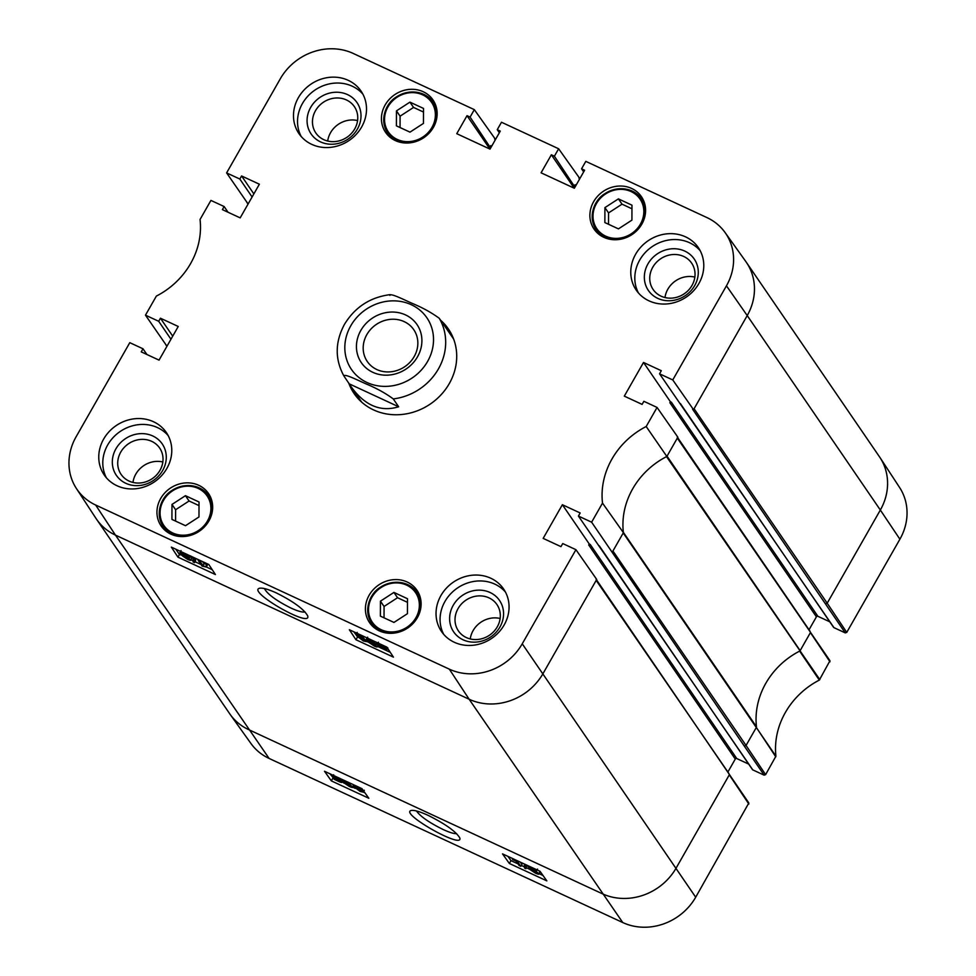 <?xml version="1.0" encoding="UTF-8"?>
<svg xmlns="http://www.w3.org/2000/svg" width="976" height="976" viewBox="0 0 976 976"><rect width="100%" height="100%" fill="white"/><g stroke="black" fill="none" stroke-linecap="round" stroke-linejoin="round"><path stroke-width="1.46" d="M631.972 205.167L631.911 220.137L618.442 228.872L604.864 222.577L604.925 207.607L618.394 198.872L631.972 205.167M631.96 208.779L622.017 204.167L608.548 212.914L608.512 224.26M618.394 198.872L622.017 204.167M604.925 207.607L608.548 212.914M423.511 108.434L423.45 123.403L409.981 132.138L396.402 125.843L396.463 110.874L409.932 102.138L423.511 108.434M423.499 112.045L413.556 107.433L400.087 116.181L400.05 127.527M409.932 102.138L413.556 107.433M396.463 110.874L400.087 116.181M407.492 598.727L407.431 613.684L393.962 622.432L380.384 616.137L380.445 601.167L393.914 592.42L407.492 598.727M407.48 602.338L397.537 597.727L384.068 606.462L384.032 617.82M393.914 592.42L397.537 597.727M380.445 601.167L384.068 606.462M199.031 501.993L198.97 516.963L185.501 525.698L171.922 519.403L171.983 504.433L185.452 495.686L199.031 501.993M199.019 505.605L189.076 500.993L175.607 509.74L175.57 521.086M185.452 495.686L189.076 500.993M171.983 504.433L175.607 509.74M404.186 321.629A28.17 25.461 145.6 0 1 413.763 329.681A28.17 25.461 145.6 0 1 404.906 366.598A28.17 25.461 145.6 0 1 367.281 361.498A28.17 25.461 145.6 0 1 370.892 329.083A28.17 25.461 145.6 0 1 404.186 321.629M405.54 314.919A33.733 30.512 -34.4 0 0 356.435 346.578A33.733 30.512 -34.4 0 0 405.54 369.367A33.733 30.512 -34.4 0 0 405.54 314.919M441.908 322.165L439.261 318.298C431.502 312.601 422.474 307.623 412.201 303.365C404.137 299.791 390.168 292.727 389.912 295.399M343.93 376.004C344.199 373.332 358.155 380.408 366.22 383.971C376.504 388.228 385.52 393.206 393.279 398.916L398.659 406.772C380.75 412.226 365 405.674 351.397 387.106L343.869 375.919C334.817 359.18 335.024 341.99 344.467 324.361C354.983 307.123 370.221 297.204 390.193 294.63M398.659 406.772L349.31 383.873M188.893 558.955L184.318 556.796L185.952 556.942L188.978 559.211M187.599 556.491L185.611 556.369L181.89 553.819L183.915 553.953L187.721 556.881M175.814 549.195L179.462 554.514L183.805 555.759L180.109 553.002C179.523 551.977 180.658 552.099 183.525 553.368L189.381 557.32L187.721 557.564L190.796 560.212L191.735 557.857L190.662 559.748C191.174 560.627 190.174 560.505 187.673 559.394L182.536 555.966L182.695 555.112M180.109 553.002L181.036 550.562M190.21 555.881L189.551 557.857L190.625 555.954M190.283 556.576L191.735 557.857M194.492 562.615L193.102 561.969L193.004 557.772L194.395 558.418L194.492 562.615L195.578 560.724L195.517 558.345M199.799 560.993L202.947 565.604L206.278 567.032L202.117 566.104L198.067 560.187L200.092 560.468M202.618 561.639L204.033 563.701L202.947 565.604M204.033 563.701L206.888 564.433L205.802 566.324M206.888 564.433L207.363 565.128L206.278 567.032M380.847 645.319L380.067 646.685L378.639 644.831M379.249 644.746L378.847 645.453L380.982 645.368L383.287 646.661L380.067 646.685M385.264 648.442L383.129 648.528L380.786 647.21L384.019 647.186L385.483 649.101M377.578 644.88C376.931 643.684 377.956 643.696 380.64 644.904L385.325 647.173L384.556 647.173L386.545 649.028C387.228 650.236 386.203 650.223 383.434 648.979L378.737 646.698L379.505 646.698L377.358 644.148L378.444 642.245M384.227 645.905L383.8 646.661M387.265 647.759L386.764 649.772L387.838 647.869M375.504 645.587L370.929 643.44L372.564 643.574L375.577 645.856M374.211 643.135L372.21 643.013L368.489 640.463L370.526 640.598L374.32 643.513M377.895 645.282L377.261 646.393C377.773 647.259 376.785 647.149 374.272 646.039L369.148 642.611L370.416 642.391L366.72 639.646C366.122 638.621 367.257 638.743 370.124 640.012L375.992 643.965L374.32 644.209L377.395 646.844L378.481 644.953M369.148 642.611L369.294 641.744M366.72 639.646L367.647 637.206M376.834 642.476L376.15 644.489L377.236 642.598M376.882 643.208L377.59 643.733M364.097 639.256L364.573 640.842L362.962 640.378L357.85 635.193L359.644 635.547L364.097 639.256M360.571 636.035L363.096 637.999M363.353 640.964L356.716 635.84L356.118 634.29L362.84 637.047L366.476 641.647L363.353 640.964M190.991 559.87L193.077 560.834M195.005 561.725L201.044 564.531M206.314 566.971L212.268 569.74M353.824 631.801L357.96 637.34M366.634 641.366L369.087 642.513M377.614 646.466L390.278 652.346M177.949 557.15L171.349 547.121L208.827 564.518L215.428 574.547L177.949 557.15L179.462 554.514M355.959 639.756L349.359 629.727L386.838 647.112L393.438 657.141L355.959 639.756L357.472 637.121M305.012 611.928C302.56 612.513 297.826 611.196 290.824 607.987C276.293 600.691 267.485 594.225 264.411 588.565M276.342 592.932C268.29 589.272 262.751 587.711 259.701 588.223C246.123 591.005 311.966 628.898 307.672 615.832C303.865 609.134 293.422 601.497 276.342 592.932M728.889 773.468L596.177 580.391L596.714 579.439L575.938 549.683L522.245 643.806A55.01 49.739 145.6 0 1 449.326 669.158L95.648 505.031A55.01 49.739 145.6 0 1 76.433 488.549A55.01 49.739 145.6 0 1 76.104 436.784L129.796 342.661L142.996 348.786L146.912 354.508M463.1 639.805A27.804 25.144 -34.4 0 0 503.567 613.709A27.804 25.144 -34.4 0 0 463.1 594.933A27.804 25.144 -34.4 0 0 463.1 639.805M466.333 637.572A23.339 21.106 145.6 0 1 458.403 630.899A23.339 21.106 145.6 0 1 465.735 600.301A23.339 21.106 145.6 0 1 496.918 604.534A23.339 21.106 145.6 0 1 493.929 631.399A23.339 21.106 145.6 0 1 466.333 637.572M505.446 592.066A37.625 34.014 -34.4 0 0 494.844 584.136A37.625 34.014 -34.4 0 0 451.742 592.7A37.625 34.014 -34.4 0 0 443.69 634.339M500.127 618.491A23.339 21.106 -34.4 0 0 470.261 638.938M657.824 298.4A27.804 25.144 -34.4 0 0 698.291 272.316A27.804 25.144 -34.4 0 0 657.824 253.528A27.804 25.144 -34.4 0 0 657.824 298.4M661.069 296.179A23.339 21.106 145.6 0 1 653.127 289.506A23.339 21.106 145.6 0 1 660.471 258.908A23.339 21.106 145.6 0 1 691.655 263.142A23.339 21.106 145.6 0 1 688.653 289.994A23.339 21.106 145.6 0 1 661.069 296.179M700.17 250.673A37.625 34.014 -34.4 0 0 689.568 242.743A37.625 34.014 -34.4 0 0 646.478 251.296A37.625 34.014 -34.4 0 0 638.426 292.934M694.851 277.099A23.339 21.106 -34.4 0 0 664.985 297.546M320.543 141.886A27.804 25.144 -34.4 0 0 361.01 115.802A27.804 25.144 -34.4 0 0 320.543 97.027A27.804 25.144 -34.4 0 0 320.543 141.886M323.776 139.666A23.339 21.106 145.6 0 1 315.846 132.992A23.339 21.106 145.6 0 1 323.19 102.395A23.339 21.106 145.6 0 1 354.373 106.628A23.339 21.106 145.6 0 1 351.372 133.48A23.339 21.106 145.6 0 1 323.776 139.666M362.889 94.16A37.625 34.014 -34.4 0 0 352.287 86.23A37.625 34.014 -34.4 0 0 309.197 94.782A37.625 34.014 -34.4 0 0 301.145 136.42M357.57 120.585A23.339 21.106 -34.4 0 0 327.704 141.032M125.806 483.291A27.804 25.144 -34.4 0 0 166.286 457.195A27.804 25.144 -34.4 0 0 125.806 438.419A27.804 25.144 -34.4 0 0 125.806 483.291M129.052 481.07A23.339 21.106 145.6 0 1 121.109 474.397A23.339 21.106 145.6 0 1 128.454 443.787A23.339 21.106 145.6 0 1 159.637 448.021A23.339 21.106 145.6 0 1 156.636 474.885A23.339 21.106 145.6 0 1 129.052 481.07M168.165 435.552A37.625 34.014 -34.4 0 0 157.563 427.634A37.625 34.014 -34.4 0 0 114.46 436.187A37.625 34.014 -34.4 0 0 106.408 477.825M162.846 461.99A23.339 21.106 -34.4 0 0 132.968 482.437M490.806 578.243A37.625 34.014 145.6 0 1 503.604 589.004A37.625 34.014 145.6 0 1 491.77 638.328A37.625 34.014 145.6 0 1 441.506 631.509A37.625 34.014 145.6 0 1 446.337 588.211A37.625 34.014 145.6 0 1 490.806 578.243M685.542 236.851A37.625 34.014 145.6 0 1 698.328 247.611A37.625 34.014 145.6 0 1 686.494 296.924A37.625 34.014 145.6 0 1 636.23 290.104A37.625 34.014 145.6 0 1 641.073 246.818A37.625 34.014 145.6 0 1 685.542 236.851M348.249 80.337A37.625 34.014 145.6 0 1 361.047 91.097A37.625 34.014 145.6 0 1 349.213 140.422A37.625 34.014 145.6 0 1 298.949 133.602A37.625 34.014 145.6 0 1 303.792 90.304A37.625 34.014 145.6 0 1 348.249 80.337M153.525 421.742A37.625 34.014 145.6 0 1 166.31 432.49A37.625 34.014 145.6 0 1 154.489 481.815A37.625 34.014 145.6 0 1 104.225 474.995A37.625 34.014 145.6 0 1 109.056 431.709A37.625 34.014 145.6 0 1 153.525 421.742M423.218 91.732A28.707 25.949 145.6 0 1 432.978 99.942A28.707 25.949 145.6 0 1 423.95 137.579A28.707 25.949 145.6 0 1 385.593 132.37A28.707 25.949 145.6 0 1 389.29 99.345A28.707 25.949 145.6 0 1 423.218 91.732M631.679 188.466A28.707 25.949 145.6 0 1 641.427 196.676A28.707 25.949 145.6 0 1 632.411 234.301A28.707 25.949 145.6 0 1 594.055 229.104A28.707 25.949 145.6 0 1 597.751 196.078A28.707 25.949 145.6 0 1 631.679 188.466M407.199 582.025A28.707 25.949 145.6 0 1 416.947 590.236A28.707 25.949 145.6 0 1 407.931 627.861A28.707 25.949 145.6 0 1 369.575 622.664A28.707 25.949 145.6 0 1 373.271 589.626A28.707 25.949 145.6 0 1 407.199 582.025M198.738 485.292A28.707 25.949 145.6 0 1 208.498 493.502A28.707 25.949 145.6 0 1 199.47 531.127A28.707 25.949 145.6 0 1 161.113 525.93A28.707 25.949 145.6 0 1 164.81 492.892A28.707 25.949 145.6 0 1 198.738 485.292M440.542 320.177A57.133 51.655 145.6 0 1 448.423 329.034A57.133 51.655 145.6 0 1 430.453 403.93A57.133 51.655 145.6 0 1 354.129 393.572A57.133 51.655 145.6 0 1 348.725 383.019M590.199 544.437A1.11 1.013 -34.4 0 0 588.723 544.95L735.282 759.06A1.11 1.013 145.6 0 1 736.758 758.547L590.199 544.437L589.26 543.998L588.723 544.95M671.342 402.185A1.11 1.013 -34.4 0 0 669.865 402.698L816.412 616.82A1.11 1.013 145.6 0 1 817.9 616.307L671.342 402.185L670.402 401.758L669.865 402.698M166.969 346.236L145.473 315.163L158.685 321.287L160.442 318.213L178.242 326.472L159.039 360.132L141.239 351.872L142.996 348.786M145.473 315.163L156.367 296.082A75.982 68.698 -34.4 0 0 200.043 219.49L210.926 200.409L224.138 206.546L228.042 212.256M160.442 318.213L172.728 336.147M725.083 232.544L745.847 261.58A55.742 50.398 145.6 0 1 746.372 262.349A55.742 50.398 145.6 0 1 747.226 315.565L726.449 285.822A55.01 49.739 145.6 0 0 725.083 232.544A55.01 49.739 145.6 0 0 706.905 217.563L585.807 161.369L581.562 168.811L584.612 170.227L574.339 188.246L541.07 172.813L551.355 154.794L554.392 156.209L558.638 148.767L501.493 122.244L497.248 129.686L500.285 131.101L490.013 149.121L456.756 133.688L467.028 115.668L470.078 117.083L490.623 148.035M467.028 115.668L489.891 149.06M248.111 203.984L226.615 172.911L280.307 78.788A55.01 49.739 145.6 0 1 353.227 53.448L474.324 109.641L494.844 138.482L494.978 140.422M581.562 168.811L583.672 171.886M558.638 148.767L579.158 177.608L579.293 179.547M554.392 156.209L574.949 187.172M575.779 185.708L575.108 184.72L574.571 185.672M551.355 154.794L574.205 188.185M575.938 549.683L562.725 543.559L560.968 546.645L543.168 538.386L562.371 504.714L580.171 512.973L578.414 516.06L591.627 522.184L764.135 775.151L752.801 769.893L578.414 516.06M666.852 456.475L646.185 426.524L657.068 407.443L677.856 437.187L666.852 456.475A75.25 68.039 -34.4 0 0 666.535 456.634A75.25 68.039 -34.4 0 0 623.359 532.323A75.25 68.039 -34.4 0 0 623.408 532.652L612.403 551.94M623.408 532.652L602.509 503.104L591.627 522.184M657.068 407.443L643.867 401.307L642.11 404.393L624.311 396.134L643.513 362.462L661.313 370.721L659.556 373.808L833.943 627.641L845.265 632.899L846.753 632.387L899.896 539.216A55.01 49.739 -34.4 0 0 899.567 487.451L880.01 457.585A55.742 50.398 145.6 0 1 880.34 510.033L747.226 315.565L693.546 409.688L692.606 409.249L845.265 632.899M643.513 362.462L670.402 401.758M829.795 621.822L817.9 616.307M726.449 285.822L672.757 379.932L693.546 409.688M816.412 616.82L809.104 629.642M226.615 172.911L239.828 179.035L252.101 196.981M239.828 179.035L241.584 175.961L259.384 184.22L240.181 217.88L222.382 209.62L224.138 206.546M646.185 426.524A75.982 68.698 -34.4 0 0 602.509 503.104M659.556 373.808L672.757 379.932M470.078 117.083L474.324 109.641M491.465 146.583L490.782 145.595L490.245 146.546M519.134 865.505L515.926 861.003L512.595 859.563L516.743 860.515L520.855 866.31L519.134 865.505M513.059 858.758L512.595 859.563M520.318 862.125L521.94 864.407L520.855 866.31M524.368 864.004L525.759 864.651L525.93 868.725L524.539 868.079L524.368 864.004M526.942 865.2L525.93 868.725M530.163 867.322L534.555 869.787L529.895 867.383M531.566 869.592L537.02 872.715L535.007 872.556L531.188 869.665M528.223 866.847C527.699 865.98 528.687 866.115 531.188 867.225L536.336 870.616L535.092 870.812L538.801 873.532C539.399 874.533 538.276 874.398 535.409 873.13L529.529 869.213L531.176 868.994L528.223 866.847L528.382 865.871M536.812 869.787L536.458 870.995L537.544 869.091M539.142 870.86L540.045 872.154L538.959 874.057L539.874 871.629M529.529 869.213L529.687 868.103M337.525 779.763L337.171 780.41L336.098 779.763L339.294 779.775L340.734 781.605M340.526 780.995L337.171 780.41M334.5 777.311L334.097 778.006L336.232 777.957L338.574 779.263L335.366 779.238L333.865 777.372M336.122 777.909L335.366 779.238M335.244 777.53L334.634 778.616M340.221 778.555L340.6 779.787L339.843 779.787L343.979 783.142M341.075 778.958L340.6 779.787M342.405 780.483L341.783 781.569C342.454 782.74 341.441 782.715 338.757 781.495L334.073 779.238L334.829 779.238L332.596 776.701L333.67 774.798M332.828 777.421C332.121 776.237 333.145 776.262 335.915 777.518L339.807 779.275M339.648 778.287L339.087 779.263M344.016 780.593L348.42 783.069L343.759 780.654M345.419 782.862L350.884 785.985L348.859 785.826L345.04 782.935M348.359 782.325L350.201 783.887L348.944 784.082L352.653 786.802C353.263 787.803 352.129 787.669 349.262 786.4L343.381 782.484L345.028 782.276L342.076 780.117L342.393 779.568M350.518 783.338L350.323 784.265L350.774 783.46M353.166 785.9L352.824 787.327L353.898 785.424M343.381 782.484L343.54 781.373M355.264 787.205L354.764 785.668L356.362 786.144L361.523 791.243L359.741 790.877L355.264 787.205L355.972 785.961M357.582 786.79L359.619 788.327M359.131 787.339L363.267 792.146L360.156 791.451L353.483 786.388L353.434 784.692M507.959 856.391L510.973 860.625L517.975 863.87M521.355 865.444L524.49 866.895M526.454 867.81L529.553 869.25M539.167 873.703L543.01 875.496M329.949 773.797L333.743 778.384M352.861 787.254L355.313 788.388M363.292 792.097L365 792.89M509.362 863.479L502.518 853.866L539.996 871.263L546.841 880.877L509.362 863.479L510.973 860.625M331.352 780.885L324.508 771.272L361.986 788.657L368.83 798.27L331.352 780.885L332.962 778.031M456.622 833.663C454.035 833.846 449.509 832.455 443.043 829.478C429.123 822.573 420.278 816.412 416.508 810.983M428.037 815.326C419.839 811.593 414.275 809.97 411.36 810.458C398.611 812.923 463.929 849.937 459.769 837.896C455.938 831.491 445.361 823.976 428.037 815.326M748.848 804.041L729.292 774.859L676.148 868.03A55.742 50.398 145.6 0 1 602.253 893.711L248.575 729.584A55.742 50.398 145.6 0 1 230.153 714.42L250.917 743.456A55.01 49.739 -34.4 0 0 269.095 758.437L622.773 922.552A55.01 49.739 -34.4 0 0 695.693 897.212L748.836 802.98L596.153 579.317M680.418 403.6L833.565 627.324A1.11 1.013 -34.4 0 0 833.943 627.641M764.135 775.151L765.611 774.639L775.92 756.18A75.982 68.698 145.6 0 1 819.315 680.089L829.966 660.728L677.307 438.139M599.288 545.852L752.423 769.576A1.11 1.013 -34.4 0 0 752.801 769.893M748.653 764.074L736.758 758.547M735.282 759.06L727.962 771.882M158.685 321.287L170.959 339.233M241.584 175.961L253.858 193.895M497.248 129.686L499.346 132.76M562.371 504.714L589.26 543.998M605.706 236.155A26.193 23.692 145.6 0 1 605.706 193.882A26.193 23.692 145.6 0 1 643.843 211.572A26.193 23.692 145.6 0 1 605.706 236.155M644.148 219.027A27.316 24.693 -34.4 0 0 641.22 198.836A27.316 24.693 -34.4 0 0 604.742 193.882A27.316 24.693 -34.4 0 0 596.153 229.689A27.316 24.693 -34.4 0 0 605.437 237.497A27.316 24.693 -34.4 0 0 613.916 239.73M397.244 139.422A26.193 23.692 145.6 0 1 397.244 97.149A26.193 23.692 145.6 0 1 435.381 114.839A26.193 23.692 145.6 0 1 397.244 139.422M435.686 122.293A27.316 24.693 -34.4 0 0 432.758 102.102A27.316 24.693 -34.4 0 0 396.28 97.149A27.316 24.693 -34.4 0 0 387.692 132.956A27.316 24.693 -34.4 0 0 396.976 140.764A27.316 24.693 -34.4 0 0 405.455 142.996M381.226 629.715A26.193 23.692 145.6 0 1 381.226 587.43A26.193 23.692 145.6 0 1 419.363 605.132A26.193 23.692 145.6 0 1 381.226 629.715M419.668 612.586A27.316 24.693 -34.4 0 0 416.74 592.395A27.316 24.693 -34.4 0 0 380.262 587.442A27.316 24.693 -34.4 0 0 371.673 623.249A27.316 24.693 -34.4 0 0 380.957 631.057A27.316 24.693 -34.4 0 0 389.436 633.278M172.764 532.981A26.193 23.692 145.6 0 1 172.764 490.708A26.193 23.692 145.6 0 1 210.901 508.398A26.193 23.692 145.6 0 1 172.764 532.981M211.206 515.853A27.316 24.693 -34.4 0 0 208.278 495.662A27.316 24.693 -34.4 0 0 171.8 490.708A27.316 24.693 -34.4 0 0 163.212 526.515A27.316 24.693 -34.4 0 0 172.496 534.323A27.316 24.693 -34.4 0 0 180.975 536.544M350.762 325.801A45.701 41.321 145.6 0 1 427.586 318.859A45.701 41.321 145.6 0 1 389.18 386.203A45.701 41.321 145.6 0 1 350.762 325.801M439.261 318.298A55.742 50.398 145.6 0 1 393.279 398.916M187.721 557.93L187.233 558.797M186.233 555.271L185.611 556.369M383.885 647.186L383.129 648.528M374.333 644.563L373.832 645.429M372.844 641.915L372.21 643.013M363.816 638.877L362.962 640.378M359.229 635.364L358.497 636.657M363.316 636.206L362.84 637.047M366.952 638.194L365.878 640.085M596.177 580.391L543.034 673.562A55.742 50.398 145.6 0 1 469.139 699.243L115.461 535.116L95.648 505.031M622.773 922.552L469.139 699.243L449.326 669.158M695.693 897.212L522.245 643.806M269.095 758.437L115.461 535.116A55.742 50.398 145.6 0 1 96.514 519.183A55.742 50.398 145.6 0 1 95.99 518.415L76.433 488.549M746.372 262.349L879.486 456.817A55.742 50.398 145.6 0 1 880.01 457.585M899.896 539.216L880.34 510.033L827.197 603.205L694.082 408.737M846.753 632.387L827.197 603.205L825.72 603.717M810.031 631.228L677.295 437.077M829.978 661.789L810.422 632.607L800.149 650.626L667.035 456.158M819.816 679.613L666.535 456.634M819.315 680.089L799.637 651.114A75.25 68.039 -34.4 0 0 756.473 726.791L623.359 532.323M775.92 756.18L623.225 532.969M775.774 756.815L756.339 727.437L746.054 745.457L612.94 550.989M765.611 774.639L746.054 745.457L744.578 745.969M230.153 714.42A55.742 50.398 145.6 0 1 229.628 713.651L96.514 519.183M533.396 868.811L532.933 869.628M535.604 871.495L535.007 872.556M339.123 779.775L338.404 781.044M341.807 779.299L341.002 780.715M336.342 776.75L335.915 777.518M347.249 782.081L346.785 782.898M349.469 784.765L348.859 785.826M360.571 789.413L359.741 790.877M644.794 204.057L641.22 198.836C635.754 189.344 618.796 184.22 604.498 193.919C594.701 199.738 587.406 216.306 596.153 229.689L599.715 234.911M436.333 107.323L432.758 102.102C427.305 92.61 410.335 87.486 396.036 97.185C386.24 103.005 378.956 119.572 387.692 132.956L391.266 138.177M420.314 597.605L416.74 592.395C411.274 582.904 394.316 577.78 380.018 587.479C370.221 593.298 362.926 609.866 371.673 623.249L375.235 628.459M211.853 500.883L208.278 495.662C202.825 486.17 185.855 481.046 171.556 490.745C161.76 496.564 154.476 513.132 163.212 526.515L166.774 531.725M351.397 387.106L361.681 402.136M443.385 324.142L453.681 339.172M356.118 634.29L357.204 632.387M366.476 641.647L367.562 639.744M246.867 202.422L248.038 204.118M494.625 138.86L495.296 139.849M578.951 177.998L579.622 178.974M165.737 344.662L166.896 346.358M342.015 782.288L343.101 780.385M363.267 792.146L364.341 790.243"/></g></svg>
